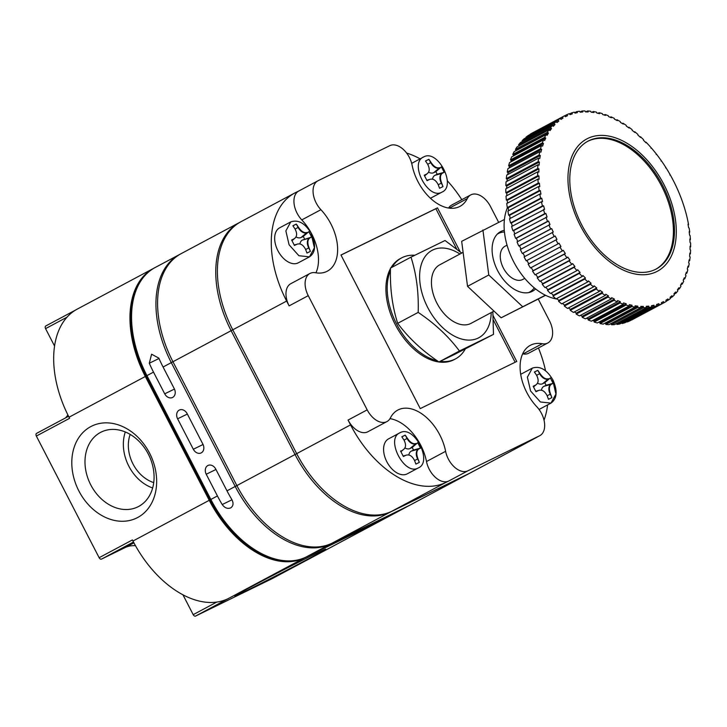 <?xml version="1.0" encoding="UTF-8"?>
<svg xmlns="http://www.w3.org/2000/svg" width="727" height="727" viewBox="0 0 727 727"><rect width="100%" height="100%" fill="white"/><g stroke="black" fill="none" stroke-linecap="round" stroke-linejoin="round"><path stroke-width="1.09" d="M414.753 255.268A57.242 35.55 61.9 0 0 402.295 257.549A57.242 35.55 61.9 0 0 401.595 257.903A57.242 35.55 61.9 0 0 392.189 267.182M390.444 270.653A57.242 35.55 61.9 0 0 396.688 324.197A57.242 35.55 61.9 0 0 437.191 360.746M440.262 361.319A57.242 35.55 61.9 0 0 454.793 359.256A57.242 35.55 61.9 0 0 455.502 358.902A57.242 35.55 61.9 0 0 465.144 349.205M401.595 257.903L400.313 258.585A57.242 35.55 61.9 0 0 390.917 267.854M390.472 268.636A57.242 35.55 61.9 0 0 401.313 334.702A57.242 35.55 61.9 0 0 453.521 359.938A57.242 35.55 61.9 0 0 454.221 359.583L455.502 358.902M309.929 273.479A19.211 11.932 61.9 0 0 308.248 295.662L289.128 305.876A19.211 11.932 -118.1 0 1 290.8 283.684L309.929 273.479A19.211 11.932 61.9 0 1 315.5 272.743A40.876 25.381 61.9 0 0 326.85 271.425A40.876 25.381 61.9 0 0 327.35 271.162A40.876 25.381 61.9 0 0 320.907 209.703L301.787 219.908A19.211 11.932 -118.1 0 1 298.752 191.028A19.211 11.932 -118.1 0 1 298.988 190.91M315.945 272.816A40.876 25.381 61.9 0 0 301.787 219.908M449.359 208.149L467.307 198.571A40.876 25.381 -118.1 0 1 459.946 206.386A40.876 25.381 -118.1 0 1 459.446 206.641A40.876 25.381 -118.1 0 1 412.109 165.147A19.211 11.932 -118.1 0 0 389.863 145.645L318.117 180.696A19.211 11.932 61.9 0 0 317.881 180.823A19.211 11.932 61.9 0 0 320.907 209.703M308.248 295.662L367.19 409.864L348.069 420.07A19.211 11.932 61.9 0 0 367.835 431.774L386.964 421.569A19.211 11.932 -118.1 0 0 390.417 417.898A40.876 25.381 -118.1 0 1 397.778 410.083A40.876 25.381 -118.1 0 1 398.287 409.828A40.876 25.381 -118.1 0 1 445.615 451.322L426.495 461.527A19.211 11.932 61.9 0 0 448.732 481.029L467.861 470.823A19.211 11.932 -118.1 0 1 445.615 451.322M542.233 343.726A19.211 11.932 61.9 0 0 547.804 342.99L528.674 353.195A19.211 11.932 -118.1 0 1 523.104 353.931L542.233 343.726A40.876 25.381 61.9 0 0 530.883 345.043A40.876 25.381 61.9 0 0 530.374 345.298A40.876 25.381 61.9 0 0 536.817 406.766A19.211 11.932 61.9 0 1 539.843 435.646A19.211 11.932 61.9 0 1 539.607 435.764L467.861 470.823M460.136 251.76L437.481 207.858L340.972 255.013L420.251 408.601L516.752 361.455L493.151 315.727M386.964 421.569A19.211 11.932 -118.1 0 1 367.19 409.864M547.804 342.99A19.211 11.932 61.9 0 0 549.476 320.807L538.325 299.197M498.64 222.308L490.534 206.604A19.211 11.932 -118.1 0 0 470.769 194.9A19.211 11.932 -118.1 0 0 467.307 198.571M289.128 305.876L286.638 301.06A93.583 58.124 -118.1 0 1 294.817 192.973A93.583 58.124 -118.1 0 1 295.962 192.382L298.87 190.965M527.393 442.298A93.583 58.124 -118.1 0 1 524.667 443.906L470.796 472.659A93.583 58.124 -118.1 0 1 469.642 473.25L391.844 511.263A93.583 58.124 -118.1 0 1 296.689 453.639L232.767 329.813A93.583 58.124 -118.1 0 1 240.946 221.726L294.817 192.973M348.069 420.07L350.55 424.886A93.583 58.124 61.9 0 0 445.706 482.51L448.732 481.029M461.809 199.68A93.583 58.124 61.9 0 0 447.259 180.714M420.106 158.85A93.583 58.124 61.9 0 0 406.611 153.043M524.667 443.906A93.583 58.124 -118.1 0 1 523.513 444.497L539.607 435.764M538.443 347.979A93.583 58.124 -118.1 0 1 545.559 370.815M547.595 404.912A93.583 58.124 -118.1 0 1 544.032 420.188M520.959 445.724A19.211 11.932 -118.1 0 1 520.723 445.851A19.211 11.932 -118.1 0 1 520.487 445.978M390.008 418.634A40.876 25.381 -118.1 0 1 426.495 461.527M470.769 194.9L451.64 205.105A19.211 11.932 61.9 0 0 448.595 208.04M456.674 248.988L435.882 208.713L437.481 207.858M515.134 362.246L493.379 320.116M435.882 208.713L340.999 255.068M459.437 351.005L438.935 361.955L453.675 354.849L493.488 334.375L459.437 351.005C448.759 336.592 435.01 323.724 418.189 312.392C418.807 292.463 416.407 274.043 410.991 257.14L445.042 240.51L461.718 253.078M459.955 254.014A49.554 30.779 61.9 0 0 432.701 250.024A49.554 30.779 61.9 0 0 427.758 307.576A49.554 30.779 61.9 0 0 478.148 338.082A49.554 30.779 61.9 0 0 491.216 312.574M492.842 311.71L493.488 334.375M410.991 257.14L390.481 268.09C389.872 288.019 392.271 306.43 397.687 323.333C408.365 337.746 422.114 350.623 438.935 361.955M418.189 312.392L397.687 323.333M504.447 232.013A33.188 20.61 61.9 0 0 498.64 233.376A33.188 20.61 61.9 0 0 498.231 233.585A33.188 20.61 61.9 0 0 497.259 234.158M528.474 292.636A33.188 20.61 61.9 0 0 529.083 292.354A33.188 20.61 61.9 0 0 529.492 292.145A33.188 20.61 61.9 0 0 534.254 287.847M463.108 252.333L439.799 264.773A33.188 20.61 61.9 0 0 437.063 303.432A33.188 20.61 61.9 0 0 470.651 323.542A33.188 20.61 61.9 0 0 471.06 323.333L493.987 311.101M504.293 230.305A33.806 20.992 61.9 0 0 501.012 231.404A33.806 20.992 61.9 0 0 500.603 231.622A33.806 20.992 61.9 0 0 497.822 270.998A33.806 20.992 61.9 0 0 532.019 291.482A33.806 20.992 61.9 0 0 532.437 291.273A33.806 20.992 61.9 0 0 535.59 288.928M504.429 219.481L461.672 241.337L467.534 286.338L501.13 317.79L545.586 295.316M501.13 317.79L545.386 295.207M467.534 286.338L488.78 274.997L522.386 306.449M482.919 229.996L488.78 274.997M505.229 246.135A18.82 11.687 61.9 0 0 505.001 246.253A18.82 11.687 61.9 0 0 503.447 268.181A18.82 11.687 61.9 0 0 522.495 279.586A18.82 11.687 61.9 0 0 522.731 279.468A18.82 11.687 61.9 0 0 522.958 279.341M655.354 269.444A72.455 45.001 61.9 0 0 656.245 268.99A72.455 45.001 61.9 0 0 662.206 184.594A72.455 45.001 61.9 0 0 588.906 140.702A72.455 45.001 61.9 0 0 588.016 141.156A72.455 45.001 61.9 0 0 582.054 225.552A72.455 45.001 61.9 0 0 655.354 269.444M655.718 269.263A72.455 45.001 61.9 0 0 660.916 184.731A72.455 45.001 61.9 0 0 587.843 141.265A72.455 45.001 61.9 0 0 587.48 141.447M587.743 138.448A74.99 46.573 61.9 0 0 580.273 225.524A74.99 46.573 61.9 0 0 656.517 271.698A74.99 46.573 61.9 0 0 663.987 184.622A74.99 46.573 61.9 0 0 587.743 138.448M532.673 132.814A105.878 65.757 61.9 0 0 532.428 132.941L564.306 115.92A105.878 65.757 61.9 0 1 564.543 115.793L565.415 116.702L566.487 116.184L567.56 115.657L566.687 114.748L564.606 115.857M564.306 115.92A105.878 65.757 61.9 0 0 562.135 117.174L530.365 134.377M560.126 118.483A105.878 65.757 61.9 0 0 557.891 120.164L526.021 137.176A105.878 65.757 61.9 0 1 528.256 135.495L560.126 118.483L561.053 119.364L563.052 118.056L562.135 117.174M556.046 121.727A105.878 65.757 61.9 0 0 554.001 123.699L522.122 140.72A105.878 65.757 61.9 0 1 524.176 138.748L556.046 121.727L557.018 122.572L558.863 121.009L557.891 120.164M552.329 125.517A105.878 65.757 61.9 0 0 550.484 127.77L518.605 144.782A105.878 65.757 61.9 0 1 520.45 142.528L552.329 125.517L553.338 126.325L555.01 124.508L554.001 123.699M548.985 129.824A105.878 65.757 61.9 0 0 547.349 132.341L515.479 149.353A105.878 65.757 61.9 0 1 517.106 146.836L548.985 129.824L550.039 130.578L551.529 128.525L550.484 127.77M546.041 134.613A105.878 65.757 61.9 0 0 544.632 137.385L512.762 154.406A105.878 65.757 61.9 0 1 514.171 151.634L546.041 134.613L547.131 135.322L548.44 133.041L547.349 132.341M543.523 139.875A105.878 65.757 61.9 0 0 542.351 142.883L510.472 159.895A105.878 65.757 61.9 0 1 511.654 156.887L543.523 139.875L544.641 140.511L545.75 138.03L544.632 137.385M541.442 145.554A105.878 65.757 61.9 0 0 540.506 148.781L508.627 165.792A105.878 65.757 61.9 0 1 509.563 162.566L541.442 145.554L542.578 146.136L543.487 143.455L542.351 142.883M539.807 151.634A105.878 65.757 61.9 0 0 539.116 155.051L507.237 172.063A105.878 65.757 61.9 0 1 507.928 168.646L539.807 151.634L540.961 152.143L541.66 149.289L540.506 148.781M538.625 158.068A105.878 65.757 61.9 0 0 538.189 161.658L506.31 178.669A105.878 65.757 61.9 0 1 506.755 175.08L538.625 158.068L539.798 158.504L540.288 155.487L539.116 155.051M537.916 164.811A105.878 65.757 61.9 0 0 537.726 168.555L505.856 185.576A105.878 65.757 61.9 0 1 506.037 181.823L537.916 164.811L539.098 165.174L539.37 162.021L538.189 161.658M537.671 171.836A105.878 65.757 61.9 0 0 537.735 175.707L505.865 192.728A105.878 65.757 61.9 0 1 505.801 188.847L537.671 171.836L538.861 172.117L538.916 168.837L537.726 168.555M537.898 179.087A105.878 65.757 61.9 0 0 538.225 183.068L506.346 200.089A105.878 65.757 61.9 0 1 506.028 196.099L537.898 179.087L539.089 179.287L538.925 175.907L537.735 175.707M538.598 186.53A105.878 65.757 61.9 0 0 539.17 190.592L507.301 207.604A105.878 65.757 61.9 0 1 506.728 203.542L538.598 186.53L539.779 186.639L539.398 183.186L538.225 183.068M539.77 194.109A105.878 65.757 61.9 0 0 540.588 198.226L508.709 215.247A105.878 65.757 61.9 0 1 507.891 211.121L539.77 194.109L540.933 194.136L540.343 190.619L539.17 190.592M541.397 201.779A105.878 65.757 61.9 0 0 542.451 205.932L510.581 222.953A105.878 65.757 61.9 0 1 509.518 218.8L541.397 201.779L542.542 201.724L541.733 198.171L540.588 198.226M543.469 209.503A105.878 65.757 61.9 0 0 544.759 213.656L512.889 230.677A105.878 65.757 61.9 0 1 511.59 226.515L544.596 209.358L543.578 205.786L542.451 205.932M545.977 217.228A105.878 65.757 61.9 0 0 547.504 221.362L515.625 238.374A105.878 65.757 61.9 0 1 514.098 234.239L547.077 216.991L545.859 213.42L544.759 213.656M548.903 224.897A105.878 65.757 61.9 0 0 550.648 228.987L518.769 245.999A105.878 65.757 61.9 0 1 517.033 241.909L549.976 224.57L548.567 221.035L547.504 221.362M552.238 232.467A105.878 65.757 61.9 0 0 554.183 236.493L522.313 253.505A105.878 65.757 61.9 0 1 520.359 249.488L553.265 232.058L551.675 228.578L550.648 228.987M555.946 239.901A105.878 65.757 61.9 0 0 558.1 243.827L526.221 260.839A105.878 65.757 61.9 0 1 524.076 256.913L556.937 239.401L555.174 235.993L554.183 236.493M526.884 260.484L528.774 263.747L528.147 264.165L560.962 246.562L559.036 243.245L558.1 243.827M560.017 247.144A105.878 65.757 61.9 0 0 562.353 250.951L530.474 267.963A105.878 65.757 61.9 0 1 528.147 264.165M531.146 267.609L533.136 270.68L532.555 271.171L564.425 254.159L565.324 253.496L563.243 250.288L562.353 250.951M564.425 254.159A105.878 65.757 61.9 0 0 566.924 257.821L535.054 274.833A105.878 65.757 61.9 0 1 532.555 271.171M535.735 274.47L537.789 277.332L537.262 277.905L569.141 260.893L569.977 260.148L567.769 257.076L566.924 257.821M569.141 260.893A105.878 65.757 61.9 0 0 571.795 264.383L539.916 281.404A105.878 65.757 61.9 0 1 537.262 277.905M540.606 281.031L542.724 283.675L542.251 284.321L574.13 267.309L574.912 266.491L572.576 263.574L571.795 264.383M574.13 267.309A105.878 65.757 61.9 0 0 576.92 270.617L545.041 287.628A105.878 65.757 61.9 0 1 542.251 284.321M545.759 287.247L547.904 289.664L547.495 290.382L579.364 273.37L580.091 272.48L577.647 269.726L576.92 270.617M579.364 273.37A105.878 65.757 61.9 0 0 582.272 276.469L550.403 293.481A105.878 65.757 61.9 0 1 547.495 290.382M551.139 293.09L553.292 295.262L552.947 296.043L584.817 279.032L585.48 278.077L582.936 275.515L582.272 276.469M584.817 279.032A105.878 65.757 61.9 0 0 587.825 281.903L555.955 298.915A105.878 65.757 61.9 0 1 552.947 296.043M556.718 298.506L558.863 300.433L558.581 301.278L590.451 284.266L591.051 283.257L588.425 280.895L587.825 281.903M590.451 284.266A105.878 65.757 61.9 0 0 593.541 286.892L561.671 303.904A105.878 65.757 61.9 0 1 558.581 301.278M562.48 303.477L564.579 305.149L564.352 306.049L596.231 289.037L596.767 287.974L594.077 285.829L593.541 286.892M596.231 289.037A105.878 65.757 61.9 0 0 599.384 291.4L567.514 308.421A105.878 65.757 61.9 0 1 564.352 306.049M568.369 307.957L570.395 309.384L570.241 310.329L602.12 293.317L602.583 292.199L599.857 290.282L599.384 291.4M602.12 293.317A105.878 65.757 61.9 0 0 605.318 295.407L573.449 312.419A105.878 65.757 61.9 0 1 570.241 310.329M574.366 311.928L576.293 313.101L576.211 314.091L608.081 297.079L608.481 295.916L605.718 294.244L605.318 295.407M608.081 297.079A105.878 65.757 61.9 0 0 611.307 298.888L579.437 315.9A105.878 65.757 61.9 0 1 576.211 314.091M580.428 315.364L582.227 316.281L582.209 317.317L614.088 300.306L614.415 299.106L611.634 297.679L611.307 298.888M614.088 300.306A105.878 65.757 61.9 0 0 617.314 301.805L585.444 318.817A105.878 65.757 61.9 0 1 582.209 317.317M586.535 318.235L588.161 318.917L588.207 319.98L620.086 302.968L620.349 301.732L617.577 300.569L617.314 301.805M620.086 302.968A105.878 65.757 61.9 0 0 623.303 304.159L591.424 321.17A105.878 65.757 61.9 0 1 588.207 319.98M592.65 320.516L594.059 320.97L594.177 322.061L626.047 305.049L626.247 303.786L623.493 302.905L623.303 304.159M626.047 305.049A105.878 65.757 61.9 0 0 629.228 305.922L597.358 322.942A105.878 65.757 61.9 0 1 594.177 322.061M598.757 322.188L599.875 322.443L600.066 323.551L631.945 306.54L632.063 305.267L629.355 304.649L629.228 305.922M631.945 306.54A105.878 65.757 61.9 0 0 635.071 307.094L603.192 324.115A105.878 65.757 61.9 0 1 600.066 323.551M604.837 323.233L605.591 323.324L605.845 324.451L637.724 307.439L637.779 306.149L635.125 305.813L635.071 307.094M637.724 307.439A105.878 65.757 61.9 0 0 640.778 307.666L608.899 324.678A105.878 65.757 61.9 0 1 605.845 324.451M610.916 323.606L611.489 324.742L643.359 307.721L643.35 306.43L640.769 306.376L640.778 307.666M643.359 307.721A105.878 65.757 61.9 0 0 646.321 307.63L614.442 324.642A105.878 65.757 61.9 0 1 611.489 324.742M616.623 323.479L616.941 324.424L648.82 307.412L648.748 306.112L646.248 306.34L646.321 307.63M648.82 307.412A105.878 65.757 61.9 0 0 651.665 306.985L619.795 323.997A105.878 65.757 61.9 0 1 616.941 324.424M621.93 322.861L622.185 323.497L654.064 306.485L653.927 305.204L651.537 305.703L651.665 306.985M654.064 306.485A105.878 65.757 61.9 0 0 656.781 305.74L624.911 322.752A105.878 65.757 61.9 0 1 622.185 323.497M627.019 321.625L659.062 304.967L658.871 303.695L656.59 304.477L656.781 305.74M659.062 304.967A105.878 65.757 61.9 0 0 661.634 303.904L629.755 320.916A105.878 65.757 61.9 0 1 627.183 321.979M631.863 319.789L663.778 302.85L663.533 301.614L661.388 302.659L661.634 303.904M507.464 207.64A57.624 35.787 61.9 0 0 514.071 262.52A57.624 35.787 61.9 0 0 555.882 298.852M556.028 298.879A57.624 35.787 61.9 0 0 557.382 299.106M666.141 301.26L668.195 300.169A105.878 65.757 61.9 0 0 670.43 298.488L670.085 297.307L671.93 295.744L672.275 296.916A105.878 65.757 61.9 0 0 674.32 294.944L673.938 293.808L675.61 291.99L676.001 293.135A105.878 65.757 61.9 0 0 677.846 290.882L677.419 289.791L678.909 287.738L679.336 288.828A105.878 65.757 61.9 0 0 680.972 286.311L680.508 285.275L681.817 282.994L682.28 284.03A105.878 65.757 61.9 0 0 683.689 281.258L683.198 280.286L684.307 277.805L684.798 278.777A105.878 65.757 61.9 0 0 685.97 275.769L685.461 274.861L686.37 272.18L686.879 273.098A105.878 65.757 61.9 0 0 687.815 269.871L687.288 269.026L687.987 266.173L688.514 267.018A105.878 65.757 61.9 0 0 689.205 263.601L688.66 262.829L689.151 259.812L689.696 260.584A105.878 65.757 61.9 0 0 690.141 256.995L689.578 256.295L689.85 253.141L690.405 253.841A105.878 65.757 61.9 0 0 690.595 250.088L690.032 249.479L690.087 246.199L690.65 246.817A105.878 65.757 61.9 0 0 690.586 242.936L690.023 242.409L689.859 239.029L690.423 239.565A105.878 65.757 61.9 0 0 690.105 235.575L689.55 235.13L689.169 231.677L689.723 232.122A105.878 65.757 61.9 0 0 689.151 228.06L688.605 227.696L688.015 224.18L688.551 224.543A105.878 65.757 61.9 0 0 687.733 220.417L686.933 216.864A105.878 65.757 61.9 0 0 685.87 212.72L684.861 209.149A105.878 65.757 61.9 0 0 683.562 204.987L682.344 201.424A105.878 65.757 61.9 0 0 680.826 197.29L679.418 193.755A105.878 65.757 61.9 0 0 677.673 189.665L676.092 186.176A105.878 65.757 61.9 0 0 674.138 182.159L672.375 178.751A105.878 65.757 61.9 0 0 670.23 174.825L669.876 175.016M670.285 297.979L672.275 296.916M674.056 294.162L676.001 293.135M677.437 289.837L679.336 288.828M680.763 284.848L682.28 284.03M683.589 279.422L684.798 278.777M685.879 273.634L686.879 273.098M687.669 267.472L688.514 267.018M688.96 260.975L689.696 260.584M689.769 254.177L690.405 253.841M690.077 247.125L690.65 246.817M689.905 239.837L690.423 239.565M689.251 232.376L689.723 232.122M670.23 174.825L668.304 171.499A105.878 65.757 61.9 0 0 665.968 167.701L665.614 167.892M665.968 167.701L663.896 164.493A105.878 65.757 61.9 0 0 661.397 160.831L661.034 161.03M661.397 160.831L659.18 157.759A105.878 65.757 61.9 0 0 656.526 154.26L656.154 154.469M656.526 154.26L654.191 151.343A105.878 65.757 61.9 0 0 651.401 148.035L651.01 148.244M651.401 148.035L648.957 145.282A105.878 65.757 61.9 0 0 646.049 142.183L645.621 142.41M646.049 142.183L646.012 142.801L643.468 140.238L643.504 139.62A105.878 65.757 61.9 0 0 640.496 136.749L640.042 136.985M640.496 136.749L640.523 137.421L637.897 135.058L637.87 134.386A105.878 65.757 61.9 0 0 634.78 131.76L634.289 132.023M634.78 131.76L634.871 132.487L632.181 130.342L632.09 129.615A105.878 65.757 61.9 0 0 628.937 127.243L628.392 127.534M628.937 127.243L629.091 128.034L626.365 126.116L626.201 125.335A105.878 65.757 61.9 0 0 623.003 123.245L622.403 123.563M623.003 123.245L623.23 124.072L620.467 122.4L620.24 121.573A105.878 65.757 61.9 0 0 617.014 119.764L616.332 120.128M617.014 119.764L617.314 120.637L614.533 119.21L614.242 118.347A105.878 65.757 61.9 0 0 611.007 116.847L610.226 117.256M611.007 116.847L611.371 117.747L608.599 116.584L608.235 115.684A105.878 65.757 61.9 0 0 605.018 114.493L604.11 114.975M605.018 114.493L605.455 115.411L602.701 114.53L602.274 113.603A105.878 65.757 61.9 0 0 599.093 112.721L598.003 113.303M599.093 112.721L599.593 113.666L596.885 113.049L596.385 112.112A105.878 65.757 61.9 0 0 593.25 111.549L591.923 112.267M593.25 111.549L593.823 112.503L591.169 112.167L590.597 111.213A105.878 65.757 61.9 0 0 587.543 110.986L585.853 111.885M587.543 110.986L588.179 111.94L585.598 111.885L584.962 110.922A105.878 65.757 61.9 0 0 582 111.022L580.082 112.04M582 111.022L582.7 111.976L580.201 112.203L579.51 111.24A105.878 65.757 61.9 0 0 576.656 111.667L574.693 112.712M576.656 111.667L577.411 112.612L575.021 113.112L574.266 112.167A105.878 65.757 61.9 0 0 571.54 112.912L569.523 113.985M571.54 112.912L572.358 113.839L570.077 114.621L569.268 113.685A105.878 65.757 61.9 0 0 566.687 114.748M532.428 132.941A105.878 65.757 61.9 0 0 530.256 134.186M663.778 302.85A105.878 65.757 61.9 0 0 664.015 302.723A105.878 65.757 61.9 0 0 666.196 301.478L665.896 300.26L667.895 298.951L668.195 300.169M631.899 319.871A105.878 65.757 61.9 0 0 632.145 319.744A105.878 65.757 61.9 0 0 632.381 319.616M522.313 253.505L522.986 253.169L524.74 256.558M518.769 245.999L519.487 245.753L521.032 249.125M515.625 238.374L516.379 238.22L517.706 241.546M512.889 230.677L513.671 230.604L514.789 233.876M510.581 222.953L511.39 222.971L512.299 226.142M508.709 215.247L509.545 215.346L510.245 218.409M507.301 207.604L508.155 207.804L508.646 210.721M506.346 200.089L507.21 200.361L507.519 203.124M505.865 192.728L506.737 193.091L506.864 195.654M505.856 185.576L506.728 186.021L506.692 188.375M506.31 178.669L507.182 179.196L507.001 181.314M507.237 172.063L508.1 172.672L507.8 174.516M508.627 165.792L509.473 166.465L509.1 168.028M510.472 159.895L511.299 160.64L510.881 161.867M512.762 154.406L513.562 155.215L513.18 156.069M515.479 149.353L516.006 150.653M518.605 144.782L519.305 145.664M522.122 140.72L522.604 141.383M661.406 302.75L663.533 301.614M656.654 304.877L658.871 303.695M651.61 306.44L653.927 305.204M646.312 307.421L648.748 306.112M611.171 323.615L643.35 306.43M605.591 323.324L637.779 306.149M599.875 322.443L632.063 305.267M594.059 320.97L626.247 303.786M588.161 318.917L620.349 301.732M582.227 316.281L614.415 299.106M576.293 313.101L608.481 295.916M570.395 309.384L602.583 292.199M564.579 305.149L596.767 287.974M558.863 300.433L591.051 283.257M553.292 295.262L585.48 278.077M547.904 289.664L580.091 272.48M542.724 283.675L574.912 266.491M537.789 277.332L569.977 260.148M533.136 270.68L565.324 253.496M528.774 263.747L560.962 246.562M522.986 253.169L555.174 235.993M519.487 245.753L551.675 228.578M516.379 238.22L548.567 221.035M513.671 230.604L545.859 213.42M511.39 222.971L543.578 205.786M509.545 215.346L541.733 198.171M508.155 207.804L540.343 190.619M507.21 200.361L539.398 183.186M506.737 193.091L538.925 175.907M506.728 186.021L538.916 168.837M507.182 179.196L539.37 162.021M508.1 172.672L540.288 155.487M509.473 166.465L541.66 149.289M511.299 160.64L543.487 143.455M513.562 155.215L545.75 138.03M516.252 150.225L548.44 133.041M549.03 129.86L551.529 128.525M552.647 125.771L555.01 124.508M556.6 122.209L558.863 121.009M560.89 119.21L563.052 118.056M206.223 240.264L209.785 238.356M409.828 505.183L467.997 474.131A93.583 58.124 -118.1 0 0 469.151 473.541L410.982 504.593A93.583 58.124 -118.1 0 1 409.828 505.183L332.021 543.196A93.583 58.124 -118.1 0 1 236.866 485.572L172.953 361.737A93.583 58.124 -118.1 0 1 181.123 253.659L239.301 222.607A93.583 58.124 -118.1 0 1 240.128 222.18M210.203 238.138L214.819 235.675M425.549 161.058L428.875 159.295L425.477 160.958L427.621 164.166C429.975 168.709 429.693 171.981 426.785 173.98L424.25 175.262L427.04 180.678L429.602 179.442C432.974 178.333 435.837 180.069 438.199 184.64L439.571 188.266L442.97 186.603L441.625 182.968C439.826 178.124 440.108 174.853 442.47 173.153L444.197 172.299L441.407 166.883L435.864 171.654L433.719 172.699A10.078 6.261 -118.1 0 1 428.612 172.154M428.875 159.295L430.757 162.648A8.451 5.253 61.9 0 0 439.344 167.855L439.653 167.692C436.836 168.5 433.964 166.765 431.056 162.484L429.33 159.895M412.482 162.921A19.82 12.314 61.9 0 0 412.236 163.048A19.82 12.314 61.9 0 0 411.7 163.366M430.439 198.253A19.82 12.314 61.9 0 0 430.666 198.144A19.82 12.314 61.9 0 0 430.911 198.017A19.82 12.314 61.9 0 0 431.147 197.889M442.061 173.371A8.451 5.253 61.9 0 0 441.325 183.131L442.752 185.885M424.75 174.989L426.485 174.144L424.55 175.807M432.51 179.16A10.078 6.261 -118.1 0 1 435.046 175.271L437.191 174.226L435.864 171.654M437.191 174.226L444.197 172.299M534.472 372.097L537.798 370.334L534.4 371.997L536.553 375.205C538.898 379.748 538.616 383.02 535.708 385.019L533.173 386.301L535.972 391.717L538.525 390.481C541.897 389.372 544.759 391.108 547.122 395.679L548.494 399.305L551.893 397.642L550.548 394.007C548.749 389.163 549.03 385.892 551.393 384.192L553.12 383.338L550.33 377.922L544.787 382.693L542.642 383.738A10.078 6.261 -118.1 0 1 537.535 383.193M552.72 380.212L555.919 394.061L550.993 403.103L540.415 401.986L530.592 391.017L527.384 377.168L532.318 368.126L521.168 374.078A19.82 12.314 61.9 0 0 520.705 374.35M539.034 409.428A19.82 12.314 61.9 0 0 539.834 409.056L550.984 403.103C557.073 398.705 557.745 391.017 552.993 380.048C546.849 369.607 539.961 365.636 532.318 368.126L532.318 368.126M537.798 370.334L539.679 373.687A8.451 5.253 61.9 0 0 548.276 378.894L548.576 378.731C545.759 379.539 542.887 377.804 539.979 373.524L538.253 370.934M533.673 386.019L535.408 385.174L533.473 386.846M541.433 390.19A10.078 6.261 -118.1 0 1 543.969 386.31L546.113 385.265L544.787 382.693M546.113 385.265L553.12 383.338M550.984 384.401A8.451 5.253 61.9 0 0 550.248 394.161L551.675 396.924M401.877 436.872L405.212 435.119L401.804 436.782L403.958 439.98C406.302 444.533 406.02 447.805 403.112 449.795L402.813 449.958A8.451 5.253 61.9 0 0 402.912 449.904A8.451 5.253 61.9 0 0 403.012 449.849M401.077 450.804L400.577 451.085L403.376 456.501L405.93 455.256C409.301 454.157 412.164 455.893 414.526 460.464L415.899 464.08L419.297 462.417L417.952 458.782C416.153 453.939 416.435 450.667 418.797 448.968L420.533 448.114L417.734 442.698L412.191 447.468L410.046 448.523A10.078 6.261 -118.1 0 1 404.939 447.968M402.912 449.904L400.877 451.621M388.818 438.735A19.82 12.314 61.9 0 0 388.572 438.863A19.82 12.314 61.9 0 0 386.937 461.954A19.82 12.314 61.9 0 0 406.993 473.968A19.82 12.314 61.9 0 0 407.238 473.84A19.82 12.314 61.9 0 0 407.474 473.704M405.212 435.119L407.084 438.472A8.451 5.253 61.9 0 0 415.68 443.67L415.98 443.506C413.163 444.315 410.301 442.589 407.384 438.308L405.657 435.709M408.838 454.975A10.078 6.261 -118.1 0 1 411.373 451.094L413.518 450.04L412.191 447.468M413.518 450.04L420.533 448.114M418.388 449.186A8.451 5.253 61.9 0 0 417.652 458.946L419.079 461.7M299.915 243.936A10.078 6.261 -118.1 0 1 302.45 240.055L311.601 237.075L310.247 234.348L308.811 231.668L303.268 236.439L301.123 237.484A10.078 6.261 -118.1 0 1 296.016 236.938M292.954 225.843L296.28 224.08L292.881 225.743L295.035 228.95C297.379 233.494 297.098 236.766 294.19 238.756L291.654 240.046L294.444 245.462L297.007 244.217C300.378 243.118 303.241 244.854 305.604 249.425L306.976 253.051L310.374 251.388L309.03 247.753C307.23 242.909 307.512 239.637 309.875 237.938L311.601 237.075M296.28 224.08L298.161 227.433A8.451 5.253 61.9 0 0 306.758 232.631L307.058 232.476C304.24 233.285 301.369 231.549 298.461 227.269L296.734 224.67M277.914 250.724A19.82 12.314 61.9 0 0 298.315 262.801L309.466 256.849L298.897 255.731L289.073 244.763L285.865 230.913L290.8 221.871L279.641 227.824A19.82 12.314 61.9 0 0 277.914 250.724M304.595 239.01L303.268 236.439M309.466 238.147A8.451 5.253 61.9 0 0 308.73 247.907L310.156 250.67M292.154 239.765L293.89 238.919L291.954 240.582M137.685 517.506A51.144 40.076 64 0 1 78.861 490.934A51.144 40.076 64 0 1 90.775 426.613A51.144 40.076 64 0 1 149.589 453.185A51.144 40.076 64 0 1 137.685 517.506M100.435 432.465A41.648 32.633 -116 0 0 90.739 484.836A41.648 32.633 -116 0 0 138.63 506.465A41.648 32.633 -116 0 0 138.912 506.319A41.648 32.633 -116 0 0 148.853 455.147A41.648 32.633 -116 0 0 102.371 431.538A41.648 32.633 -116 0 0 100.435 432.465M308.793 558.645A51.144 0.891 -27.3 0 1 260.466 583.699A51.144 0.891 -27.3 0 1 234.794 596.031A51.144 0.891 -27.3 0 1 251.687 586.544A51.144 0.891 -27.3 0 1 299.297 561.853A51.144 0.891 -27.3 0 1 325.678 549.121A51.144 0.891 -27.3 0 1 308.793 558.645M125.298 431.965A39.676 31.088 -116 0 0 152.661 487.971M130.178 434.41A33.651 26.372 -116 0 0 153.733 482.619M383.356 519.342L307.067 560.054A93.583 58.124 -118.1 0 1 305.913 560.644L382.202 519.923A93.583 58.124 61.9 0 0 383.356 519.342A93.583 58.124 61.9 0 0 384.147 518.896M54.561 346.061L45.565 328.631A2.308 1.436 -118.1 0 1 45.774 325.969A2.308 1.436 -118.1 0 1 45.801 325.95L75.553 310.065L45.774 325.969M272.025 578.701A2.308 1.436 -118.1 0 1 271.998 578.719A2.308 1.436 -118.1 0 1 271.971 578.737L305.913 560.644M382.202 519.923L304.395 557.936L195.545 616.078L271.971 578.737L305.24 560.971M195.545 616.078A2.308 1.436 -118.1 0 1 193.2 614.66L216.737 602.092M182.959 594.822L193.2 614.66M135.467 545.704A48.018 29.825 61.9 0 0 125.026 547.613L133.913 542.869M133.477 542.033L101.48 559.118L125.026 547.613M101.48 559.118A2.308 1.436 -118.1 0 1 99.136 557.7L132.396 539.943L132.959 541.033L209.24 500.312A93.583 58.124 61.9 0 0 304.395 557.936M154.306 267.99A93.583 58.124 61.9 0 0 153.506 268.408A93.583 58.124 61.9 0 0 145.327 376.486L69.038 417.207L69.61 418.298L36.35 436.046L99.136 557.7M36.35 436.046A2.308 1.436 -118.1 0 1 36.55 433.383A2.308 1.436 -118.1 0 1 36.577 433.374L68.574 416.289L36.55 433.383M65.485 417.943A48.018 29.825 61.9 0 0 67.893 414.926M69.038 417.207A93.583 58.124 -118.1 0 1 77.216 309.129L153.506 268.408M145.327 376.486L209.24 500.312M228.114 598.657A93.583 58.124 -118.1 0 1 132.959 541.033M174.444 389.072L164.711 393.825A6.916 5.416 -116 0 0 172.535 397.487A6.916 5.416 -116 0 0 172.662 397.415A6.916 5.416 -116 0 0 174.28 388.718L163.075 367.017A93.583 58.124 -118.1 0 1 158.85 358.138L151.589 354.203L149.289 363.236A93.583 58.124 61.9 0 0 153.506 372.115L146.936 375.632L210.848 499.458L217.428 495.95A93.583 58.124 61.9 0 0 222.226 504.547C224.716 507.973 227.551 509.082 230.732 507.864C233.376 505.974 233.73 503.166 231.786 499.44A93.583 58.124 -118.1 0 1 226.988 490.843L215.783 469.133A6.916 5.416 -116 0 0 207.967 465.48A6.916 5.416 -116 0 0 206.223 474.24L217.428 495.95M201.279 452.848A6.916 5.416 -116 0 0 202.888 444.152L187.175 413.708A6.916 5.416 -116 0 0 179.351 410.046A6.916 5.416 -116 0 0 177.606 418.807L193.327 449.259A6.916 5.416 -116 0 0 201.143 452.921A6.916 5.416 -116 0 0 201.279 452.848M164.711 393.825L153.506 372.115M286.638 301.06L172.953 361.737M296.689 453.639L350.55 424.886M445.706 482.51L391.844 511.263M469.642 473.25L523.513 444.497M468.315 473.904A2.308 1.808 64 0 1 467.997 474.131L390.19 512.144L332.021 543.196M236.866 485.572L295.035 454.52L231.122 330.685A93.583 58.124 -118.1 0 1 239.301 222.607L240.492 221.999M390.572 511.853A2.308 1.808 64 0 1 390.19 512.144A93.583 58.124 -118.1 0 1 295.035 454.52L297.916 453.039M423.396 157.087L423.65 156.959C437.808 148.753 456.738 185.958 442.061 192.064L441.825 192.192C428.103 200.252 408.801 162.848 423.641 156.968L412.236 163.048M438.245 184.758L441.625 182.968M427.694 164.266L431.056 162.484M433.719 172.699L439.653 167.692M442.161 173.317L435.046 175.271M429.248 179.614L426.849 180.278M536.617 375.305L539.979 373.524M542.642 383.738L548.576 378.731M547.167 395.797L550.548 394.007M551.084 384.356L543.969 386.31M538.171 390.653L535.772 391.308M418.152 468.006C404.439 476.067 385.128 438.672 399.968 432.783L399.968 432.783C414.254 424.55 433.01 461.963 418.388 467.888L418.152 468.006M404.021 440.089L407.384 438.308M410.046 448.523L415.98 443.506M414.572 460.573L417.952 458.782M418.488 449.132L411.373 451.094M405.575 455.438L403.176 456.093M311.201 233.949L314.4 247.807L309.466 256.849C315.518 252.723 316.19 245.035 311.474 233.794C305.331 223.353 298.443 219.372 290.8 221.871M295.098 229.05L298.461 227.269M301.123 237.484L307.058 232.476M305.649 249.534L309.03 247.753M296.652 244.399L294.253 245.054M309.566 238.102L302.45 240.055M66.993 317.19L45.565 328.631M383.711 519.114A2.308 1.808 64 0 0 383.765 519.096L384.956 518.478L383.765 519.096A2.308 1.808 64 0 0 383.811 519.069A93.583 58.124 61.9 0 0 384.956 518.478L409.328 505.474A93.583 58.124 -118.1 0 1 408.183 506.056L330.376 544.069L306.003 557.082L383.811 519.069L408.183 506.056A2.308 1.808 64 0 0 408.492 505.828M226.988 490.843L235.221 486.454L171.308 362.619L163.075 367.017M172.962 361.755L171.308 362.619A93.583 58.124 -118.1 0 1 179.478 254.541A93.583 58.124 -118.1 0 1 180.305 254.114M155.105 267.545A93.583 58.124 61.9 0 0 146.936 375.632L146.172 376.059C123.081 332.893 126.698 281.54 155.105 267.545L180.678 253.923M146.172 376.059L210.085 499.885L210.848 499.458A93.583 58.124 61.9 0 0 306.003 557.082A2.308 1.808 64 0 1 305.958 557.109A2.308 1.808 64 0 1 305.903 557.127M330.749 543.787A2.308 1.808 64 0 1 330.376 544.069A93.583 58.124 -118.1 0 1 235.221 486.454L238.102 484.973M187.348 414.054L177.606 418.807M203.06 444.497L193.327 449.259M215.964 469.478L206.223 474.24M231.977 499.776L222.226 504.547M159.004 358.493L149.289 363.236M520.723 445.851L539.843 435.646M298.752 191.028L317.881 180.823M498.231 233.585L497.377 234.039M529.492 292.145L528.629 292.599M507.037 245.172L505.001 246.253M524.758 278.386L522.731 279.468M632.145 319.744L664.015 302.723M469.151 473.541L469.978 473.086M442.061 192.064L430.911 198.017M426.913 173.917L424.604 175.907M429.521 179.478L426.822 180.214M538.443 390.517L535.744 391.253M535.835 384.947L533.527 386.946M418.398 467.888L407.238 473.84M399.723 432.91L388.572 438.863M405.848 455.302L403.149 456.038M403.24 449.731L400.931 451.731M296.925 244.263L294.226 244.999M294.317 238.692L292.009 240.692M210.085 499.885C232.204 544.369 277.605 572.176 305.958 557.109L383.765 519.096M409.328 505.474L410.155 505.02"/></g></svg>
